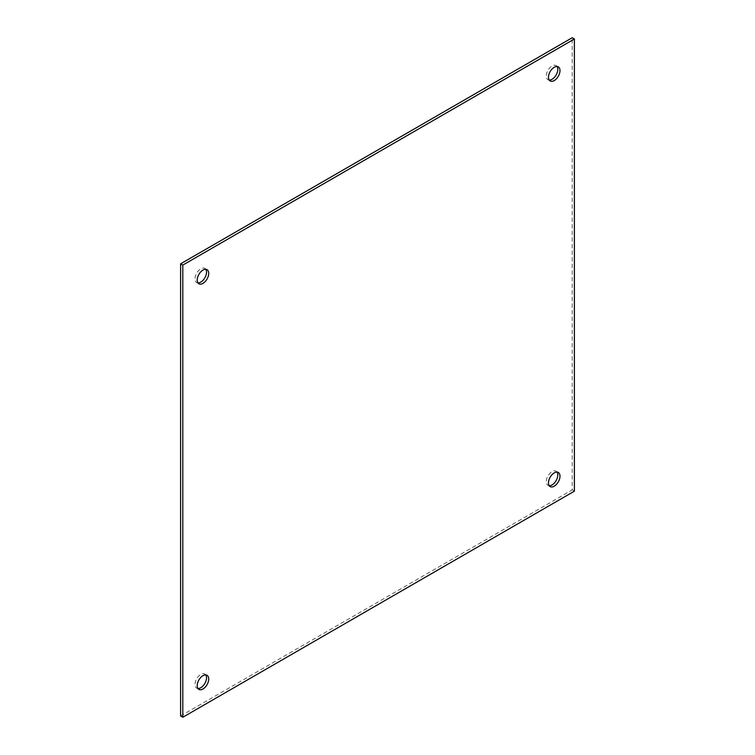 <?xml version="1.0" encoding="UTF-8"?>
<svg xmlns="http://www.w3.org/2000/svg" width="755" height="755" viewBox="0 0 755 755"><rect width="100%" height="100%" fill="white"/><g stroke="black" fill="none" stroke-linecap="round" stroke-linejoin="round"><path stroke-width="0.57" stroke-dasharray="3.77 2.83" d="M205.785 269.299A8.145 4.7 120 0 0 204.841 268.412A8.145 4.7 120 0 0 200.773 268.818A8.145 4.7 120 0 0 195.451 275.99A8.145 4.7 120 0 0 196.696 282.512A8.145 4.7 120 0 0 197.942 282.889M205.785 674.913A8.145 4.7 120 0 0 204.841 674.026A8.145 4.7 120 0 0 200.773 674.432A8.145 4.7 120 0 0 195.451 681.605A8.145 4.7 120 0 0 196.696 688.126A8.145 4.7 120 0 0 197.942 688.503M557.058 472.111A8.145 4.7 120 0 0 556.114 471.224A8.145 4.7 120 0 0 552.037 471.62A8.145 4.7 120 0 0 546.724 478.802A8.145 4.7 120 0 0 547.97 485.323A8.145 4.7 120 0 0 549.215 485.701M557.058 66.497A8.145 4.7 120 0 0 556.114 65.609A8.145 4.7 120 0 0 552.037 66.006A8.145 4.7 120 0 0 546.724 73.188A8.145 4.7 120 0 0 547.97 79.709A8.145 4.7 120 0 0 549.215 80.087M574.385 491.175L572.196 489.91L572.196 37.75M180.615 715.985L572.196 489.91M207.03 269.677L204.841 268.412M207.03 675.291L204.841 674.026M558.304 472.488L556.114 471.224M558.304 66.874L556.114 65.609M198.886 283.776L196.696 282.512M198.886 689.39L196.696 688.126M550.159 486.588L547.97 485.323M550.159 80.974L547.97 79.709"/><path stroke-width="1.13" d="M197.942 282.889A8.145 4.7 120 0 0 200.773 282.115A8.145 4.7 120 0 0 205.785 269.299M202.963 283.38A8.145 4.7 120 0 0 208.276 276.198A8.145 4.7 120 0 0 207.03 269.677A8.145 4.7 120 0 0 202.963 270.073A8.145 4.7 120 0 0 197.64 277.255A8.145 4.7 120 0 0 198.886 283.776A8.145 4.7 120 0 0 202.963 283.38M197.942 688.503A8.145 4.7 120 0 0 200.773 687.73A8.145 4.7 120 0 0 205.785 674.913M202.963 688.994A8.145 4.7 120 0 0 208.276 681.812A8.145 4.7 120 0 0 207.03 675.291A8.145 4.7 120 0 0 202.963 675.687A8.145 4.7 120 0 0 197.64 682.869A8.145 4.7 120 0 0 198.886 689.39A8.145 4.7 120 0 0 202.963 688.994M549.215 485.701A8.145 4.7 120 0 0 552.037 484.927A8.145 4.7 120 0 0 557.058 472.111M554.227 486.182A8.145 4.7 120 0 0 559.549 479.01A8.145 4.7 120 0 0 558.304 472.488A8.145 4.7 120 0 0 554.227 472.885A8.145 4.7 120 0 0 548.913 480.067A8.145 4.7 120 0 0 550.159 486.588A8.145 4.7 120 0 0 554.227 486.182M549.215 80.087A8.145 4.7 120 0 0 552.037 79.313A8.145 4.7 120 0 0 557.058 66.497M554.227 80.568A8.145 4.7 120 0 0 559.549 73.395A8.145 4.7 120 0 0 558.304 66.874A8.145 4.7 120 0 0 554.227 67.27A8.145 4.7 120 0 0 548.913 74.452A8.145 4.7 120 0 0 550.159 80.974A8.145 4.7 120 0 0 554.227 80.568M182.804 265.09L574.385 39.015L574.385 491.175L182.804 717.25L182.804 265.09L180.615 263.825L180.615 715.985L182.804 717.25M180.615 263.825L572.196 37.75L574.385 39.015"/></g></svg>
